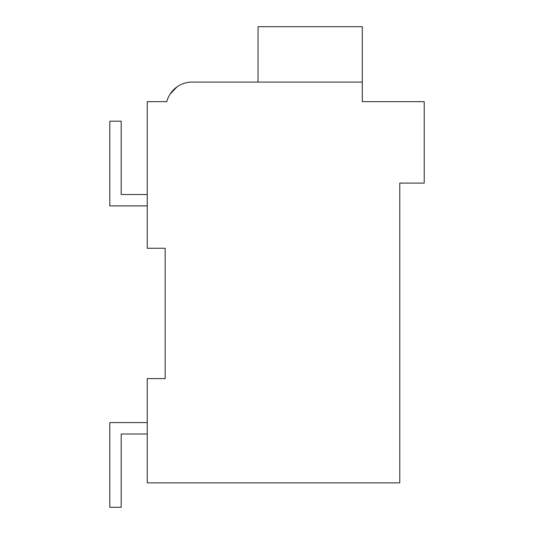 <?xml version="1.0" encoding="UTF-8"?>
<svg xmlns="http://www.w3.org/2000/svg" width="534" height="534" viewBox="0 0 534 534"><rect width="100%" height="100%" fill="white"/><g stroke="black" fill="none" stroke-linecap="round" stroke-linejoin="round"><path stroke-width="0.8" d="M165.18 378.599L165.18 248.263L147.257 248.263L147.257 101.64L166.808 101.64A26.066 26.066 0 0 1 192.046 82.089L362.306 82.089L362.306 101.64L424.216 101.64L424.216 183.102L399.779 183.102L399.779 482.863L147.257 482.863L147.257 378.599L165.18 378.599L165.18 248.263L165.18 378.599M163.551 101.64L166.808 101.64A26.066 26.066 0 0 1 170.066 94.144L177.008 86.868M170.079 94.124L176.921 86.929L170.079 94.124M251.521 82.089L192.046 82.089M362.306 82.089L362.306 26.7L258.042 26.7L258.042 82.089M147.257 205.904L109.784 205.904L109.784 121.191L121.191 121.191L121.191 194.503L147.257 194.503M147.257 433.988L121.191 433.988L121.191 507.3L109.784 507.3L109.784 422.581L147.257 422.581"/></g></svg>
